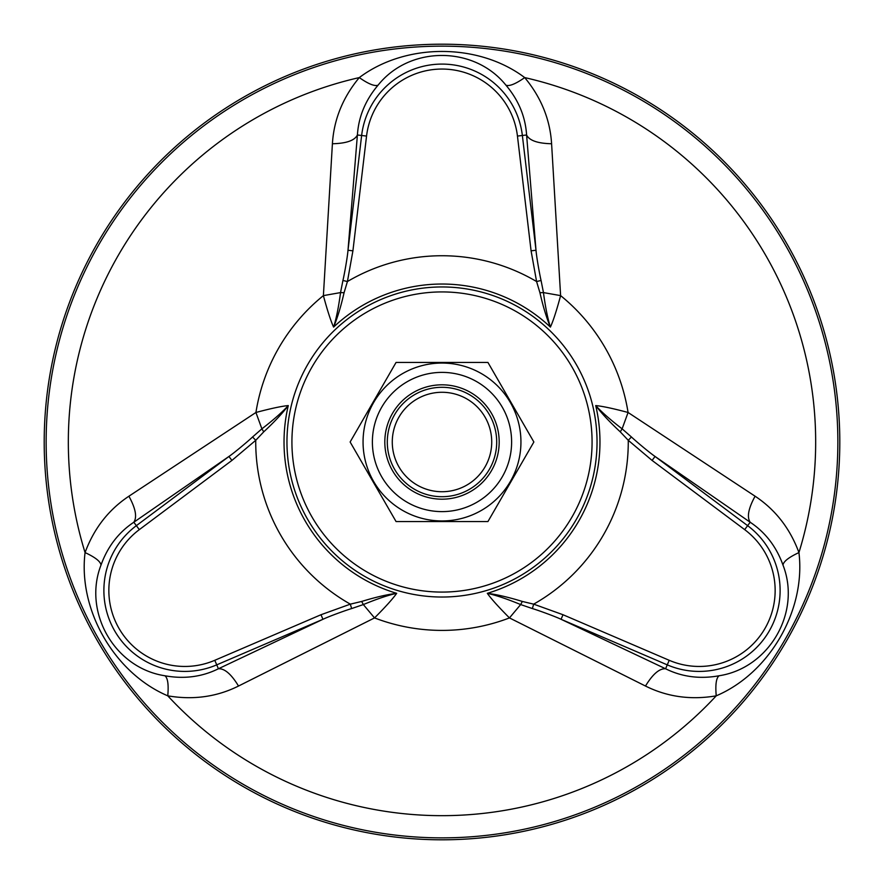<?xml version="1.0" encoding="UTF-8"?>
<svg xmlns="http://www.w3.org/2000/svg" width="884" height="884" viewBox="0 0 884 884"><rect width="100%" height="100%" fill="white"/><g stroke="black" fill="none" stroke-linecap="round" stroke-linejoin="round"><path stroke-width="1.33" d="M320.991 614.734L214.779 660.304L216.735 664.856A80.93 80.93 0 0 1 136.368 525.66L133.815 522.245C118.533 532.433 107.605 546.71 101.008 565.075C82.698 612.048 114.511 668.149 164.921 675.763C184.126 679.244 201.95 676.912 218.414 668.768L216.735 664.856L322.947 619.286L320.991 614.734L350.329 604.148L361.666 601.451C375.357 597.241 387.026 594.534 396.684 593.33C392.883 598.711 385.501 606.91 374.54 617.916L238.514 686.039C216.679 696.901 193.099 700.161 167.772 695.83C114.401 673.122 78.046 610.126 85.063 552.577C93.969 528.477 108.588 509.692 128.909 496.211L255.929 412.474C270.946 408.474 281.731 406.176 288.283 405.579C282.582 413.171 274.394 421.922 263.741 431.845L255.741 440.309L231.906 460.431L228.945 456.464C234.58 452.619 249.111 440.331 252.57 436.983L261.874 428.839C273.421 419.955 282.217 412.198 288.283 405.579A157.971 157.971 0 0 0 396.684 593.33C388.131 595.197 377.015 598.932 363.335 604.568L351.633 608.568C346.583 610.048 329.942 615.982 322.947 619.286L218.414 668.768C224.558 668.359 231.254 674.116 238.514 686.039M263.741 431.845L261.885 428.851L255.929 412.474A188.403 188.403 0 0 1 323.389 295.621L340.539 292.593L342.937 280.46C344.174 275.344 347.357 257.962 347.998 250.249L352.915 250.835L347.412 281.543L344.075 292.703C340.881 306.66 337.39 318.118 333.599 327.091C330.837 321.102 327.434 310.615 323.389 295.621L332.406 143.749C333.909 119.417 342.882 97.362 359.291 77.593C405.646 42.73 478.377 42.741 524.709 77.593C541.118 97.362 550.091 119.406 551.594 143.749L560.611 295.621C556.566 310.627 553.163 321.113 550.4 327.091C546.677 318.351 543.185 306.892 539.925 292.703L536.588 281.543L531.085 250.835L536.002 250.249C536.577 257.498 539.848 275.51 541.063 280.46L543.461 292.593L560.611 295.621A188.403 188.403 0 0 1 628.071 412.474L755.091 496.211C775.412 509.681 790.031 528.477 798.937 552.577C805.954 610.148 769.577 673.133 716.228 695.83C690.912 700.161 667.332 696.901 645.486 686.039L509.46 617.916C498.499 606.899 491.117 598.711 487.316 593.33C496.742 594.479 508.411 597.186 522.333 601.451L533.671 604.148L563.009 614.734L561.053 619.286C554.909 616.325 537.008 609.883 532.367 608.568L520.665 604.568L509.46 617.916A188.403 188.403 0 0 1 374.54 617.916L363.335 604.568L361.666 601.451M645.486 686.039C652.746 674.116 659.442 668.359 665.586 668.768C682.05 676.912 699.874 679.244 719.079 675.763C768.914 668.138 801.6 612.535 782.992 565.075C776.395 546.71 765.467 532.433 750.184 522.245L747.632 525.66L655.055 456.464L652.094 460.431L628.259 440.309L620.259 431.845C609.761 422.099 601.584 413.347 595.717 405.579C602.28 406.176 613.065 408.474 628.071 412.474L622.126 428.839L631.43 436.983C635.242 440.608 648.701 452.067 655.055 456.464L750.184 522.245C746.748 517.129 748.383 508.455 755.091 496.211M442 839.8A397.8 397.8 0 0 0 786.506 243.1A397.8 397.8 0 0 0 97.494 243.1A397.8 397.8 0 0 0 442 839.8M128.909 496.211C135.617 508.455 137.252 517.129 133.815 522.245L228.945 456.464L136.368 525.66L139.329 529.626L231.906 460.431M551.594 143.749C537.649 143.44 529.317 140.512 526.599 134.987C525.416 116.655 518.521 100.047 505.913 85.162C474.388 45.813 409.889 45.316 378.087 85.162C365.479 100.047 358.584 116.655 357.401 134.987C354.683 140.512 346.351 143.44 332.406 143.749M366.551 136.07L361.633 135.484L347.998 250.249L357.401 134.987L361.633 135.484A80.93 80.93 0 0 1 522.367 135.484L526.599 134.987L536.002 250.249L522.367 135.484L517.449 136.07A75.98 75.98 0 0 0 366.551 136.07L352.915 250.835M665.586 668.768L561.053 619.286L667.265 664.856L665.586 668.768M164.921 675.763C167.794 678.006 168.745 684.691 167.772 695.83A373.678 373.678 0 0 0 716.228 695.83C715.255 684.691 716.206 678.006 719.079 675.763M101.008 565.075C100.511 561.462 95.185 557.307 85.063 552.577A373.678 373.678 0 0 1 359.291 77.593C368.451 84.002 374.717 86.521 378.087 85.162M522.333 601.451L520.665 604.568C507.206 599.02 496.09 595.275 487.316 593.33A157.971 157.971 0 0 0 595.717 405.579C601.606 412.054 610.402 419.812 622.115 428.851L620.259 431.845M505.913 85.162C509.283 86.521 515.549 84.002 524.709 77.593A373.678 373.678 0 0 1 798.937 552.577C788.804 557.307 783.489 561.462 782.992 565.075M539.925 292.703L543.45 292.593C545.384 307.024 547.693 318.527 550.4 327.091A157.971 157.971 0 0 0 333.599 327.091C336.263 318.748 338.583 307.256 340.55 292.593L344.075 292.703M532.367 608.557L533.671 604.148A186.27 186.27 0 0 0 628.259 440.309L631.43 436.983M541.052 280.46L536.588 281.543A186.27 186.27 0 0 0 347.412 281.543L342.948 280.46M351.633 608.557L350.329 604.148A186.27 186.27 0 0 1 255.741 440.309L252.57 436.983M394.629 414.651A54.697 54.697 0 0 0 414.651 489.371A54.697 54.697 0 0 0 489.371 469.349A54.697 54.697 0 0 0 469.349 394.629A54.697 54.697 0 0 0 394.629 414.651M398.938 417.137A49.725 49.725 0 0 0 442 491.725A49.725 49.725 0 0 0 485.062 417.137A49.725 49.725 0 0 0 398.938 417.137M381.711 407.192A69.615 69.615 0 0 0 407.192 502.289A69.615 69.615 0 0 0 502.289 476.808A69.615 69.615 0 0 0 476.808 381.711A69.615 69.615 0 0 0 381.711 407.192M392.474 413.414A57.184 57.184 0 0 0 442 499.184A57.184 57.184 0 0 0 491.526 413.414A57.184 57.184 0 0 0 392.474 413.414M396.065 521.56L487.935 521.56L533.87 442L487.935 362.44L396.065 362.44L350.13 442L396.065 521.56M510.366 481.471A78.941 78.941 0 0 1 373.634 481.471A78.941 78.941 0 0 1 442 363.059A78.941 78.941 0 0 1 510.366 481.471M442 597.031A155.032 155.032 0 0 1 307.731 364.484A155.032 155.032 0 0 1 576.269 364.484A155.032 155.032 0 0 1 442 597.031M442 837.866A395.866 395.866 0 0 1 99.174 244.072A395.866 395.866 0 0 1 784.826 244.072A395.866 395.866 0 0 1 442 837.866M442 592.081A150.081 150.081 0 0 1 312.03 366.959A150.081 150.081 0 0 1 571.97 366.959A150.081 150.081 0 0 1 442 592.081M214.779 660.304A75.98 75.98 0 0 1 139.329 529.626M669.221 660.304A75.98 75.98 0 0 0 744.671 529.626L747.632 525.66A80.93 80.93 0 0 1 667.265 664.856L669.221 660.304L563.009 614.734M531.085 250.835L517.449 136.07M744.671 529.626L652.094 460.431"/></g></svg>
